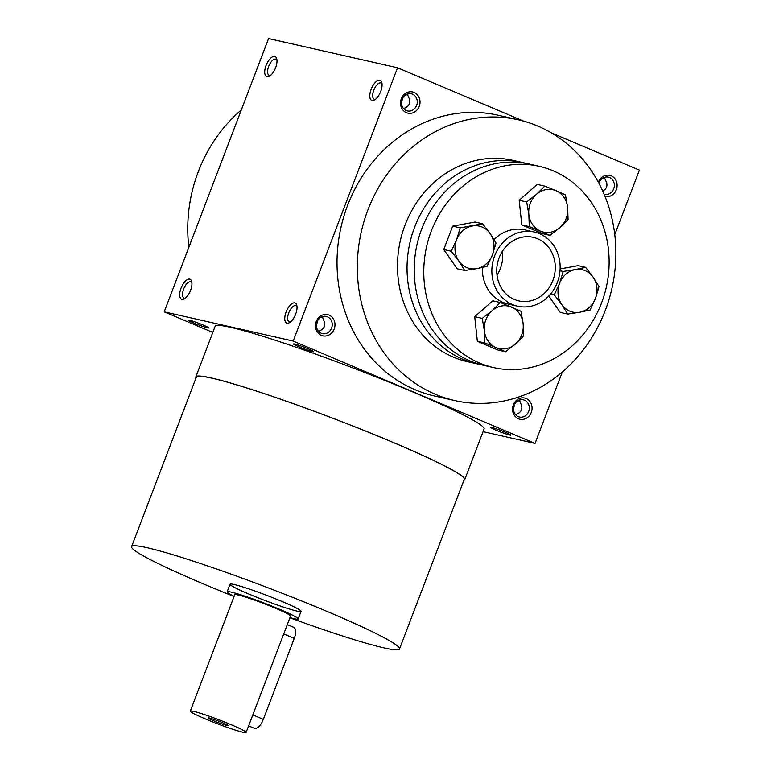<?xml version="1.0" encoding="UTF-8"?>
<svg xmlns="http://www.w3.org/2000/svg" width="771" height="771" viewBox="0 0 771 771"><rect width="100%" height="100%" fill="white"/><g stroke="black" fill="none" stroke-linecap="round" stroke-linejoin="round"><path stroke-width="1.16" d="M316.428 325.372L317.777 320.495M318.625 331.395L318.953 331.125C324.726 328.783 326.2 324.919 323.377 319.522L322.336 316.679M322.789 317.324L320.428 317.633M407.377 93.985L408.418 96.838C411.232 102.225 409.758 106.09 403.985 108.441L403.657 108.711M407.83 94.64L405.459 94.949M290.503 321.95A8.809 3.922 112.9 0 1 289.462 321.979A8.809 3.922 112.9 0 1 289.164 321.883A8.809 3.922 112.9 0 1 288.99 312.245A8.809 3.922 112.9 0 1 296.025 305.663A8.809 3.922 112.9 0 1 296.999 306.579M406.24 110.552A8.809 7.855 102.8 0 0 407.425 110.928A8.809 7.855 102.8 0 0 417.034 104.075A8.809 7.855 102.8 0 0 411.309 93.754A8.809 7.855 102.8 0 0 401.884 99.931A8.809 7.855 102.8 0 0 406.24 110.552M406.404 112.672A10.861 9.695 102.8 0 0 419.964 100.77A10.861 9.695 102.8 0 0 404.447 94.207A10.861 9.695 102.8 0 0 406.404 112.672M401.46 102.678L402.809 97.811M518.44 418.759A10.861 9.695 102.8 0 0 532 406.857A10.861 9.695 102.8 0 0 516.483 400.294A10.861 9.695 102.8 0 0 518.44 418.759M518.266 416.639A8.809 7.855 102.8 0 0 519.461 417.015A8.809 7.855 102.8 0 0 529.07 410.162A8.809 7.855 102.8 0 0 523.345 399.841A8.809 7.855 102.8 0 0 513.92 406.018A8.809 7.855 102.8 0 0 518.266 416.639M513.496 408.765L514.845 403.898M605.081 196.566A10.861 9.695 102.8 0 0 616.694 188.519A10.861 9.695 102.8 0 0 610.632 175.605A10.861 9.695 102.8 0 0 598.354 182.245M604.117 194.234A8.809 7.855 102.8 0 0 604.493 194.331A8.809 7.855 102.8 0 0 614.101 187.478A8.809 7.855 102.8 0 0 608.386 177.157A8.809 7.855 102.8 0 0 598.951 183.353M599.279 183.99L599.886 181.204M375.535 99.257A8.809 3.922 112.9 0 1 374.504 99.286A8.809 3.922 112.9 0 1 374.205 99.189A8.809 3.922 112.9 0 1 374.022 89.561A8.809 3.922 112.9 0 1 381.067 82.979A8.809 3.922 112.9 0 1 382.04 83.894M372.075 100.49A10.861 4.838 112.9 0 1 372.518 86.342A10.861 4.838 112.9 0 1 381.828 82.622A10.861 4.838 112.9 0 1 380.392 92.25A10.861 4.838 112.9 0 1 374.475 99.979A10.861 4.838 112.9 0 1 372.075 100.49M287.034 323.184A10.861 4.838 112.9 0 1 287.477 309.036A10.861 4.838 112.9 0 1 296.787 305.316A10.861 4.838 112.9 0 1 295.351 314.944A10.861 4.838 112.9 0 1 289.443 322.673A10.861 4.838 112.9 0 1 287.034 323.184M274.717 56.437A10.861 4.838 -67.1 0 0 265.34 67.713A10.861 4.838 -67.1 0 0 269.387 76.175A10.861 4.838 -67.1 0 0 275.305 68.446A10.861 4.838 -67.1 0 0 276.731 58.818A10.861 4.838 -67.1 0 0 274.717 56.437M276.953 60.09A8.809 3.922 -67.1 0 0 275.979 59.174A8.809 3.922 -67.1 0 0 275.681 59.078A8.809 3.922 -67.1 0 0 268.8 66.075A8.809 3.922 -67.1 0 0 269.118 75.385A8.809 3.922 -67.1 0 0 270.448 75.452M189.676 279.131A10.861 4.838 -67.1 0 0 180.308 290.407A10.861 4.838 -67.1 0 0 184.356 298.869A10.861 4.838 -67.1 0 0 190.264 291.139A10.861 4.838 -67.1 0 0 191.7 281.511A10.861 4.838 -67.1 0 0 189.676 279.131M191.912 282.774A8.809 3.922 -67.1 0 0 190.938 281.858A8.809 3.922 -67.1 0 0 190.639 281.762A8.809 3.922 -67.1 0 0 183.768 288.768A8.809 3.922 -67.1 0 0 184.076 298.078A8.809 3.922 -67.1 0 0 185.416 298.136M604.445 177.378L605.495 180.231C608.068 184.857 607.163 188.5 602.768 191.16M515.693 414.798L516.021 414.528C521.794 412.177 523.268 408.312 520.454 402.925L519.413 400.072M483.07 431.644L535.035 443.421L293.182 341.071L164.204 311.85L212.815 332.426M164.204 311.85L268.568 38.55L397.537 67.761L293.182 341.071M321.372 335.366A10.861 9.695 102.8 0 0 334.922 323.463A10.861 9.695 102.8 0 0 319.416 316.891A10.861 9.695 102.8 0 0 321.372 335.366M454.794 400.563L434.487 395.966A143.936 128.468 -77.2 0 1 340.994 227.214A143.936 128.468 -77.2 0 1 498.085 115.216L518.391 119.813A143.936 128.468 -77.2 0 1 537.811 126.068A143.936 128.468 -77.2 0 1 608.974 299.62A143.936 128.468 -77.2 0 1 454.794 400.563A143.936 128.468 -77.2 0 1 361.291 231.811A143.936 128.468 -77.2 0 1 518.391 119.813M614.766 234.635L639.4 170.121L551.236 132.805M523.682 121.143L397.537 67.761M535.035 443.421L562.3 372.027M308.41 348.926A10.861 0.771 20.9 0 1 313.768 351.653A10.861 0.771 20.9 0 1 303.35 348.559A10.861 0.771 20.9 0 1 293.529 343.924A10.861 0.771 20.9 0 1 308.41 348.926M193.762 322.953A10.861 0.771 -159.1 0 0 203.958 326.788A10.861 0.771 -159.1 0 0 208.681 327.848A10.861 0.771 -159.1 0 0 198.822 323.309A10.861 0.771 -159.1 0 0 188.442 320.119A10.861 0.771 -159.1 0 0 193.762 322.953M505.477 432.319A10.861 0.771 20.9 0 1 510.845 435.046A10.861 0.771 20.9 0 1 500.427 431.962A10.861 0.771 20.9 0 1 490.597 427.317A10.861 0.771 20.9 0 1 505.477 432.319M464.759 479.591L484.082 428.984A143.936 10.264 -159.1 0 0 412.919 391.976A143.936 10.264 -159.1 0 0 215.157 326.287L195.834 376.903A143.936 10.264 20.9 0 1 393.586 442.583A143.936 10.264 20.9 0 1 464.759 479.591A143.936 10.264 20.9 0 1 463.93 480.227M539.527 233.69A38.02 33.934 -77.2 0 1 558.329 279.536A38.02 33.934 -77.2 0 1 517.601 306.203A38.02 33.934 -77.2 0 1 492.9 261.62A38.02 33.934 -77.2 0 1 534.399 232.042A38.02 33.934 -77.2 0 1 539.527 233.69M537.599 238.75A32.584 29.086 -77.2 0 1 553.713 278.042A32.584 29.086 -77.2 0 1 518.796 300.902A32.584 29.086 -77.2 0 1 497.632 262.689A32.584 29.086 -77.2 0 1 533.204 237.333A32.584 29.086 -77.2 0 1 537.599 238.75M188.847 247.327A143.936 128.468 -77.2 0 1 241.304 109.945M234.076 596.484A143.387 10.225 20.9 0 1 131.6 546.639A143.387 10.225 20.9 0 1 328.61 612.078A143.387 10.225 20.9 0 1 399.503 648.951A143.387 10.225 20.9 0 1 289.886 617.793M131.6 546.639L196.345 377.096A143.387 10.225 20.9 0 1 393.345 442.535A143.387 10.225 20.9 0 1 464.248 479.398L399.503 648.951M282.273 601.582A38.02 2.708 20.9 0 1 301.066 611.355A38.02 2.708 20.9 0 1 264.588 600.33A38.02 2.708 20.9 0 1 230.037 584.235A38.02 2.708 20.9 0 1 282.273 601.582M196.027 377.925A143.936 10.264 20.9 0 1 195.834 376.903M502.441 251.173A32.584 29.086 -77.2 0 1 497.016 275.16M517.495 401.036L519.866 400.727M602.537 178.342L604.898 178.034M321.199 333.236A8.809 7.855 102.8 0 0 322.384 333.621A8.809 7.855 102.8 0 0 331.993 326.769A8.809 7.855 102.8 0 0 326.278 316.447A8.809 7.855 102.8 0 0 316.842 322.625A8.809 7.855 102.8 0 0 321.199 333.236M287.294 624.597L293.712 627.315A10.861 4.838 112.9 0 1 294.252 638.398L263.335 719.372A10.861 4.838 112.9 0 1 254.324 728.296L248.619 725.887M289.963 617.61A38.02 2.708 -159.1 0 0 298.175 618.949A38.02 2.708 -159.1 0 0 263.624 602.855A38.02 2.708 -159.1 0 0 227.137 591.82A38.02 2.708 -159.1 0 0 234.143 596.301M246.113 732.45L290.561 616.048A29.876 2.13 -159.1 0 0 263.412 603.394A29.876 2.13 -159.1 0 0 234.741 594.73L190.292 711.132A29.876 2.13 -159.1 0 0 205.067 718.813A29.876 2.13 -159.1 0 0 246.113 732.45A29.876 2.13 -159.1 0 0 218.964 719.806A29.876 2.13 -159.1 0 0 190.292 711.132M213.422 720.712A10.861 0.771 -159.1 0 0 223.619 724.547A10.861 0.771 -159.1 0 0 228.341 725.607A10.861 0.771 -159.1 0 0 218.482 721.068A10.861 0.771 -159.1 0 0 208.103 717.878A10.861 0.771 -159.1 0 0 213.422 720.712M500.312 302.502L520.994 311.262L523.152 323.762L523.605 335.886L515.423 344.011L505.535 351.749L496.042 347.567A21.723 19.391 102.8 0 0 515.423 344.011A21.723 19.391 102.8 0 0 523.152 323.762A21.723 19.391 102.8 0 0 511.51 307.08A21.723 19.391 102.8 0 0 492.129 310.636A21.723 19.391 102.8 0 0 484.39 330.875A21.723 19.391 102.8 0 0 496.042 347.567L484.843 342.999L484.39 330.875L482.232 318.375L492.129 310.636L500.312 302.502L492.804 300.806L474.724 316.669L482.232 318.375M474.724 316.669L477.345 341.293L498.027 350.053L505.535 351.749M548.788 296.016L560.218 312.4L567.726 314.096L561.857 304.661L554.272 294.83L550.6 293.992M560.006 270.727L563.206 271.45L575.243 269.59A21.723 19.391 102.8 0 0 559.592 283.333A21.723 19.391 102.8 0 0 561.857 304.661A21.723 19.391 102.8 0 0 579.773 312.236L567.726 314.096M575.243 269.59L585.584 267.344L593.159 277.175L599.038 286.619L595.424 298.493L590.104 309.99L579.773 312.236A21.723 19.391 102.8 0 0 595.424 298.493A21.723 19.391 102.8 0 0 593.159 277.175A21.723 19.391 102.8 0 0 575.243 269.59M560.112 268.944L578.077 265.648L585.584 267.344M464.711 270.505L458.841 261.061L451.257 251.23L443.759 249.534L457.203 268.8L464.711 270.505L476.757 268.645A21.723 19.391 102.8 0 0 492.409 254.902L487.089 266.4L476.757 268.645A21.723 19.391 102.8 0 1 458.841 261.061A21.723 19.391 102.8 0 1 456.577 239.742L451.257 251.23M460.191 227.859L482.569 223.754L490.144 233.584L496.023 243.019L492.409 254.902A21.723 19.391 102.8 0 0 490.144 233.584A21.723 19.391 102.8 0 0 472.228 225.999A21.723 19.391 102.8 0 0 456.577 239.742L460.191 227.859L452.683 226.154L443.759 249.534M452.683 226.154L475.061 222.048L482.569 223.754M549.983 235.348L529.301 226.587L528.848 214.473A21.723 19.391 102.8 0 0 540.5 231.155A21.723 19.391 102.8 0 0 559.881 227.599L549.983 235.348L542.476 233.642L521.794 224.891L529.301 226.587M526.689 201.963L536.577 194.225L544.76 186.1L537.252 184.404L519.182 200.267L526.689 201.963L528.848 214.473A21.723 19.391 102.8 0 1 536.577 194.225A21.723 19.391 102.8 0 1 555.958 190.668L544.76 186.1M565.451 194.851L555.958 190.668A21.723 19.391 102.8 0 1 567.61 207.36L568.063 219.475L559.881 227.599A21.723 19.391 102.8 0 0 567.61 207.36L565.451 194.851M519.182 200.267L521.794 224.891M563.206 271.45L559.592 283.333L554.272 294.83M477.345 341.293L484.843 342.999M526.092 163.413A103.198 92.115 102.8 0 0 522.526 162.517L512.975 160.358A103.198 92.115 102.8 0 0 400.342 240.648A103.198 92.115 102.8 0 0 467.38 361.647L476.931 363.816A103.198 92.115 102.8 0 0 480.526 364.548M522.526 162.517A103.198 92.115 102.8 0 0 409.893 242.817A103.198 92.115 102.8 0 0 476.931 363.816M539.247 166.305L529.696 164.146A103.198 92.115 102.8 0 0 417.053 244.436A103.198 92.115 102.8 0 0 484.092 365.435L493.652 367.603A103.198 92.115 102.8 0 0 604.194 295.226A103.198 92.115 102.8 0 0 553.164 170.796A103.198 92.115 102.8 0 0 539.247 166.305A103.198 92.115 102.8 0 0 426.614 246.604A103.198 92.115 102.8 0 0 493.652 367.603M534.399 232.042L524.849 229.874A38.02 33.934 102.8 0 0 494.066 239.627M482.318 267.527A38.02 33.934 102.8 0 0 508.05 304.034L517.601 306.203M252.801 714.919L263.335 719.372M283.728 633.945L294.252 638.398M298.175 618.949L301.066 611.355M227.137 591.82L230.037 584.235"/></g></svg>
